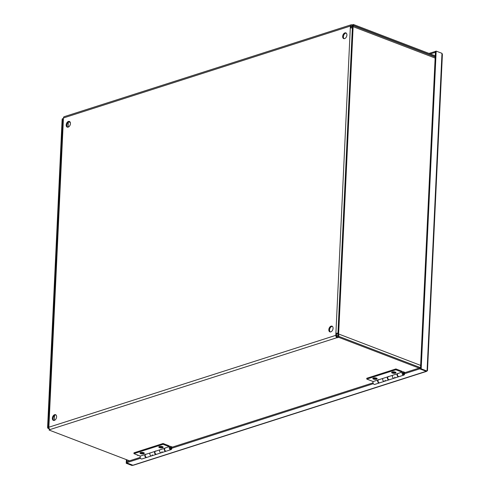 <?xml version="1.0" encoding="UTF-8"?>
<svg xmlns="http://www.w3.org/2000/svg" width="490" height="490" viewBox="0 0 490 490"><rect width="100%" height="100%" fill="white"/><g stroke="black" fill="none" stroke-linecap="round" stroke-linejoin="round"><path stroke-width="0.73" d="M138.744 455.473L137.218 455.241L137.561 455.02M352.353 28.004A1.905 0.668 -177.3 0 0 350.295 28.071L350.387 26.074A1.905 1.299 -107.8 0 1 351.171 24.782L64.233 116.669A1.905 1.299 72.2 0 0 63.449 117.961L63.357 119.958A1.905 0.668 -177.3 0 0 62.818 120.387L48.424 425.657A1.905 0.668 2.7 0 1 48.957 425.222L48.865 427.219A1.905 1.299 72.2 0 0 50.145 429.522L49.104 430.055L49.447 428.995M48.914 426.135A1.905 0.668 2.7 0 1 48.424 425.657M337.941 333.69L335.901 333.335A1.905 0.668 2.7 0 1 337.959 333.267M351.863 25.811L351.789 25.78A0.87 0.594 72.2 0 0 351.128 26.356L351.054 27.936M352.077 25.737L352.12 24.923L353.443 24.5L353.106 25.56M351.171 24.782A1.905 1.299 -107.8 0 1 351.832 24.819L352.12 24.923M336.636 333.623L336.544 335.619A0.87 0.594 72.2 0 0 337.126 336.673L337.083 337.635A1.905 1.299 -107.8 0 1 335.803 335.338L350.295 28.071M337.414 336.783L338.737 336.354L338.688 337.322L337.365 337.745M68.135 127.143L68.269 122.267M338.688 337.322L419.103 368.1M338.737 336.354L420.536 367.665M54.304 420.414L54.537 415.447M435.243 55.811L353.443 24.5M69.745 121.63A3.05 1.954 -69.1 0 0 67.216 123.866A3.05 1.954 -69.1 0 0 67.608 127.21M68.171 127.131A3.05 1.954 110.9 0 1 67.216 127.124A3.05 1.954 110.9 0 1 66.481 123.578A3.05 1.954 110.9 0 1 69.396 121.434A3.05 1.954 110.9 0 1 70.34 124.288A3.05 1.954 110.9 0 1 68.171 127.131M346.216 33.099A3.05 1.954 -69.1 0 0 343.692 35.329A3.05 1.954 -69.1 0 0 344.078 38.673M344.642 38.6A3.05 1.954 110.9 0 1 343.686 38.594A3.05 1.954 110.9 0 1 342.951 35.047A3.05 1.954 110.9 0 1 345.866 32.897A3.05 1.954 110.9 0 1 346.81 35.758A3.05 1.954 110.9 0 1 344.642 38.6M332.385 326.371A3.05 1.954 -69.1 0 0 329.862 328.6A3.05 1.954 -69.1 0 0 330.248 331.944M330.811 331.865A3.05 1.954 110.9 0 1 329.856 331.865A3.05 1.954 110.9 0 1 329.121 328.318A3.05 1.954 110.9 0 1 332.036 326.168A3.05 1.954 110.9 0 1 332.98 329.023A3.05 1.954 110.9 0 1 330.811 331.865M55.915 414.901A3.05 1.954 -69.1 0 0 53.386 417.131A3.05 1.954 -69.1 0 0 53.778 420.475M54.341 420.402A3.05 1.954 110.9 0 1 53.386 420.396A3.05 1.954 110.9 0 1 52.651 416.849A3.05 1.954 110.9 0 1 55.566 414.705A3.05 1.954 110.9 0 1 56.509 417.56A3.05 1.954 110.9 0 1 54.341 420.402M353.4 25.462L435.194 56.773M129.513 460.833L49.104 430.055M351.208 26.019L352.579 25.578A1.905 1.219 110.9 0 1 353.18 25.584A1.905 1.219 110.9 0 1 353.578 25.909L352.88 25.639L352.298 26.429A0.87 0.557 110.9 0 1 352.408 26.895L337.91 334.229A0.87 0.557 -69.1 0 1 337.751 334.786L338.982 335.485A1.905 1.219 110.9 0 1 337.922 336.471L337.206 336.704M336.575 335.95L337.965 335.509A0.87 0.557 -69.1 0 0 338.333 335.234M352.371 26.595L351.097 27.005M338.284 335.215A1.905 1.219 -69.1 0 0 338.633 334.002L420.641 365.393M435.132 58.059L353.125 26.668A1.905 1.219 -69.1 0 0 352.88 25.639M353.125 26.668L338.633 334.002M49.349 428.86A1.905 1.219 110.9 0 1 48.951 428.811A1.905 1.219 110.9 0 1 48.547 428.487L48.939 427.96M63.388 119.229L62.45 118.641L63.149 118.911A1.905 1.219 110.9 0 1 63.424 118.5M48.547 428.487L47.849 428.217L48.437 427.433L48.878 427.605M62.977 119.076A0.87 0.557 -69.1 0 0 62.818 119.627L48.326 426.962L48.865 427.17M62.45 118.641A1.905 1.219 -69.1 0 0 62.101 119.86L47.61 427.194A1.905 1.219 -69.1 0 0 47.849 428.217M48.437 427.433A0.87 0.557 110.9 0 1 48.326 426.962M420.512 368.192L419.74 367.898L404.238 372.859L404.532 374.152M140.189 457.415L126.512 461.794L126.469 462.756L132.906 465.224L426.949 371.065M373.006 382.862L171.42 447.413L171.714 448.705M419.74 367.898L419.691 368.86L404.195 373.821M373.349 383.701L171.378 448.381M126.396 459.638L126.224 463.277L132.037 465.5L132.753 465.267L126.941 463.044L126.224 463.277M127.088 459.908L127.008 461.635M421.186 368.823L426.998 371.046L426.282 371.273L420.469 369.05L421.186 368.823L436.167 51.113L441.98 53.337L442.39 54.445L427.476 370.728M435.445 51.444L428.983 53.416M435.298 51.389L435.255 52.357L430.33 53.931M426.594 371.365L133.219 465.273M420.469 369.05L435.451 51.34L436.167 51.113M140.532 458.254L126.469 462.756M419.691 368.86L426.135 371.218M133.219 465.267L132.906 465.224M441.98 53.337L427.096 370.403M140.354 452.674A2.181 0.766 -177.3 0 0 140.697 452.84A2.181 0.766 -177.3 0 0 144.036 452.852M140.661 453.654A2.181 0.766 2.7 0 1 139.999 453.066A2.181 0.766 2.7 0 1 142.21 452.405A2.181 0.766 2.7 0 1 144.354 453.274A2.181 0.766 2.7 0 1 143.007 453.912A2.181 0.766 2.7 0 1 140.661 453.654M159.17 446.647A2.181 0.766 -177.3 0 0 159.513 446.813A2.181 0.766 -177.3 0 0 162.858 446.825M159.477 447.627A2.181 0.766 2.7 0 1 158.815 447.039A2.181 0.766 2.7 0 1 161.032 446.378A2.181 0.766 2.7 0 1 163.176 447.248A2.181 0.766 2.7 0 1 161.829 447.885A2.181 0.766 2.7 0 1 159.477 447.627M166.165 451.18A1.74 1.188 -107.8 0 1 165.975 451.266A1.74 1.188 -107.8 0 1 164.499 450.408A1.74 1.188 -107.8 0 1 164.407 448.381L169.081 446.623L169.124 445.808L163.078 443.499L133.978 452.815L133.942 453.63L140.348 456.086A1.74 1.188 72.2 0 0 140.44 458.107A1.74 1.188 72.2 0 0 141.922 458.971L146.577 457.482A1.74 1.188 -107.8 0 1 145.101 456.619A1.74 1.188 -107.8 0 1 145.003 454.591L150.05 452.981A1.74 1.188 72.2 0 0 150.142 455.002A1.74 1.188 72.2 0 0 151.618 455.865A1.74 1.188 -107.8 0 1 150.142 455.002A1.74 1.188 -107.8 0 1 150.05 452.981L159.746 449.869A1.74 1.188 72.2 0 0 159.844 451.896A1.74 1.188 72.2 0 0 161.32 452.76A1.74 1.188 -107.8 0 1 159.844 451.896A1.74 1.188 -107.8 0 1 159.746 449.869L164.407 448.381M156.463 454.285A1.74 1.188 -107.8 0 1 156.279 454.377A1.74 1.188 -107.8 0 1 154.797 453.513A1.74 1.188 -107.8 0 1 154.705 451.486M163.078 443.499L163.041 444.314L169.081 446.623M163.041 444.314L133.942 453.63M145.003 454.591L140.348 456.086M145.793 454.083A1.74 1.188 72.2 0 0 145.328 456.141A1.74 1.188 72.2 0 0 146.963 457.354L151.618 455.865A1.74 1.188 -107.8 0 0 152.335 454.757M155.495 450.978A1.74 1.188 72.2 0 0 155.03 453.036A1.74 1.188 72.2 0 0 156.665 454.248L161.32 452.76A1.74 1.188 -107.8 0 0 162.031 451.651M165.197 447.872A1.74 1.188 72.2 0 0 164.732 449.93A1.74 1.188 72.2 0 0 166.367 451.143L171.022 449.655A1.74 1.188 -107.8 0 1 169.362 448.356A1.74 1.188 -107.8 0 1 169.963 446.335A1.74 1.188 -107.8 0 1 170.569 446.366L172.449 447.082M171.739 448.515A1.74 1.188 -107.8 0 1 171.022 449.655M170.532 447.149A0.907 0.619 -107.8 0 1 170.765 448.858A0.907 0.619 -107.8 0 1 170.532 447.149M169.944 447.401A0.833 0.57 72.2 0 0 169.932 447.395A0.833 0.57 72.2 0 1 170.324 447.731L170.508 448.301A0.833 0.57 72.2 0 1 170.385 448.809M373.172 378.121A2.181 0.766 -177.3 0 0 373.515 378.286A2.181 0.766 -177.3 0 0 376.859 378.298M373.478 379.101A2.181 0.766 2.7 0 1 372.817 378.513A2.181 0.766 2.7 0 1 375.034 377.851A2.181 0.766 2.7 0 1 377.171 378.721A2.181 0.766 2.7 0 1 375.824 379.358A2.181 0.766 2.7 0 1 373.478 379.101M391.994 372.094A2.181 0.766 -177.3 0 0 392.337 372.259A2.181 0.766 -177.3 0 0 395.675 372.271M392.294 373.074A2.181 0.766 2.7 0 1 391.639 372.486A2.181 0.766 2.7 0 1 393.85 371.824A2.181 0.766 2.7 0 1 395.994 372.694A2.181 0.766 2.7 0 1 394.646 373.331A2.181 0.766 2.7 0 1 392.294 373.074M398.983 376.626A1.74 1.188 -107.8 0 1 398.799 376.712A1.74 1.188 -107.8 0 1 397.317 375.855A1.74 1.188 -107.8 0 1 397.225 373.827L401.898 372.069L401.941 371.255L395.902 368.946L366.796 378.262L366.759 379.076L373.166 381.532A1.74 1.188 72.2 0 0 373.264 383.554A1.74 1.188 72.2 0 0 374.74 384.417L379.395 382.929A1.74 1.188 -107.8 0 1 377.919 382.065A1.74 1.188 -107.8 0 1 377.821 380.038L382.868 378.421A1.74 1.188 72.2 0 0 382.96 380.448A1.74 1.188 72.2 0 0 384.442 381.312A1.74 1.188 -107.8 0 1 382.96 380.448A1.74 1.188 -107.8 0 1 382.868 378.421L392.57 375.316A1.74 1.188 72.2 0 0 392.662 377.343A1.74 1.188 72.2 0 0 394.138 378.207A1.74 1.188 -107.8 0 1 392.662 377.343A1.74 1.188 -107.8 0 1 392.57 375.316L397.225 373.827M389.281 379.732A1.74 1.188 -107.8 0 1 389.097 379.817A1.74 1.188 -107.8 0 1 387.621 378.96A1.74 1.188 -107.8 0 1 387.523 376.933M395.902 368.946L395.859 369.76L401.898 372.069L402.78 371.781A1.74 1.188 -107.8 0 1 403.386 371.812L405.267 372.529M395.859 369.76L366.759 379.076M377.821 380.038L373.166 381.532M378.611 379.53A1.74 1.188 72.2 0 0 378.145 381.588A1.74 1.188 72.2 0 0 379.781 382.8L384.442 381.312A1.74 1.188 -107.8 0 0 385.152 380.203M388.313 376.424A1.74 1.188 72.2 0 0 387.847 378.482A1.74 1.188 72.2 0 0 389.483 379.695L394.138 378.207A1.74 1.188 -107.8 0 0 394.854 377.098M398.015 373.313A1.74 1.188 72.2 0 0 397.549 375.377A1.74 1.188 72.2 0 0 399.185 376.59L403.84 375.095A1.74 1.188 -107.8 0 1 402.18 373.803A1.74 1.188 -107.8 0 1 402.78 371.781M404.556 373.962A1.74 1.188 -107.8 0 1 403.84 375.095M403.35 372.59A0.907 0.619 -107.8 0 1 403.589 374.299A0.907 0.619 -107.8 0 1 403.35 372.59M403.203 374.256A0.833 0.57 72.2 0 0 403.325 373.748L403.141 373.178A0.833 0.57 72.2 0 0 402.749 372.835M63.357 119.958L48.957 425.222M350.387 26.074L63.449 117.961M337.083 337.635L50.145 429.522M48.865 427.219L335.803 335.338M351.789 25.78L351.244 25.952M70.297 122.494L68.753 121.9M63.363 119.836L62.818 119.627M137.237 454.892L137.218 455.241M435.187 56.975L353.18 25.584M49.435 429.001L48.951 428.811M165.975 451.266L161.32 452.76M156.279 454.377L151.618 455.865M169.081 446.617L169.963 446.335M398.799 376.712L394.138 378.207M389.097 379.817L384.442 381.312"/></g></svg>

